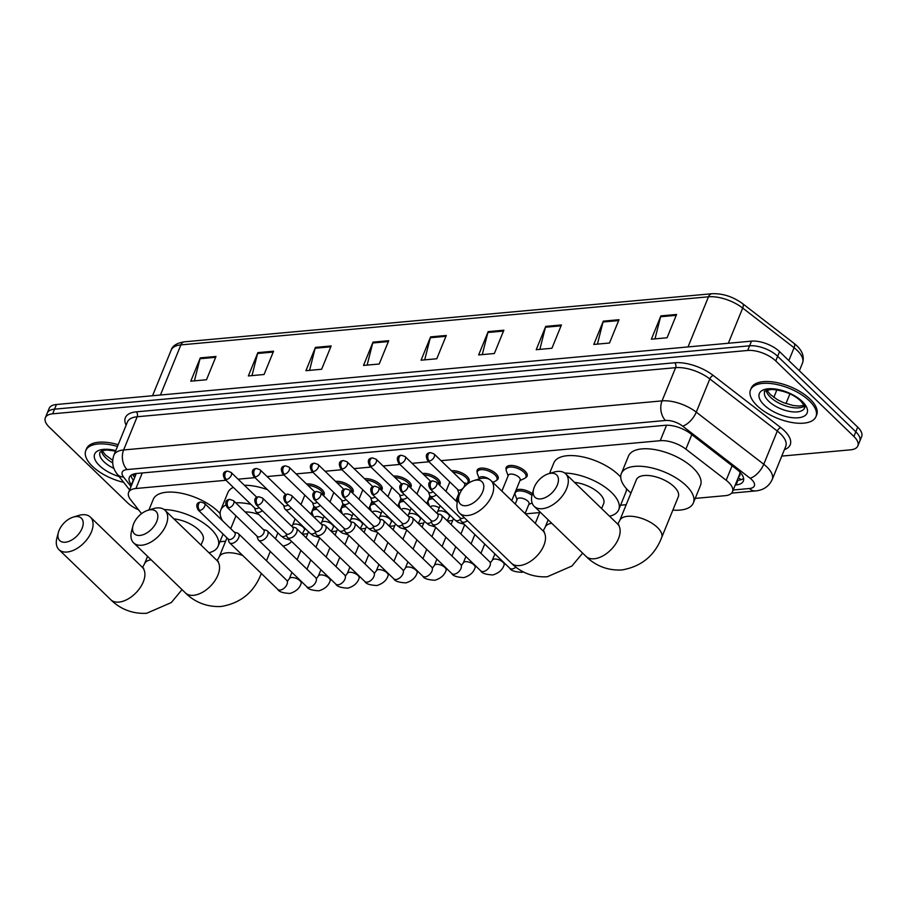 <?xml version="1.0" encoding="UTF-8"?>
<svg xmlns="http://www.w3.org/2000/svg" width="907" height="907" viewBox="0 0 907 907"><rect width="100%" height="100%" fill="white"/><g stroke="black" fill="none" stroke-linecap="round" stroke-linejoin="round"><path stroke-width="1.36" d="M306.577 484.043A11.315 5.147 22.2 0 1 322.03 489.576A11.315 5.147 22.2 0 1 324.128 494.621A11.315 5.147 22.2 0 1 323.414 495.596M335.579 481.402A11.315 5.147 22.2 0 1 351.032 486.934A11.315 5.147 22.2 0 1 353.129 491.979A11.315 5.147 22.2 0 1 352.404 492.943M364.569 478.76A11.315 5.147 22.2 0 1 380.022 484.293A11.315 5.147 22.2 0 1 382.119 489.327A11.315 5.147 22.2 0 1 381.405 490.302M393.57 476.118A11.315 5.147 22.2 0 1 409.023 481.651A11.315 5.147 22.2 0 1 411.12 486.685A11.315 5.147 22.2 0 1 410.395 487.66M422.56 473.477A11.315 5.147 22.2 0 1 438.013 479.009A11.315 5.147 22.2 0 1 440.11 484.043A11.315 5.147 22.2 0 1 439.396 485.018M451.561 470.824A11.315 5.147 22.2 0 1 467.014 476.368A11.315 5.147 22.2 0 1 469.112 481.402A11.315 5.147 22.2 0 1 467.649 482.864M477.184 472.286A11.315 5.147 22.2 0 1 477.161 470.211A11.315 5.147 22.2 0 1 485.086 468.375A11.315 5.147 22.2 0 1 496.004 473.726A11.315 5.147 22.2 0 1 498.102 478.76A11.315 5.147 22.2 0 1 496.639 480.222M506.185 469.633A11.315 5.147 22.2 0 1 506.151 467.57A11.315 5.147 22.2 0 1 514.088 465.733A11.315 5.147 22.2 0 1 525.006 471.084A11.315 5.147 22.2 0 1 527.103 476.118A11.315 5.147 22.2 0 1 525.641 477.581M341.077 509.394A11.315 5.147 22.2 0 1 340.919 508.793M341.984 506.185A11.315 5.147 22.2 0 1 344.524 505.29M370.067 506.752A11.315 5.147 22.2 0 1 369.92 506.151M370.986 503.544A11.315 5.147 22.2 0 1 373.525 502.637M399.069 504.111A11.315 5.147 22.2 0 1 398.91 503.51M399.976 500.891A11.315 5.147 22.2 0 1 402.515 499.995M428.059 501.469A11.315 5.147 22.2 0 1 427.911 500.868M428.977 498.249A11.315 5.147 22.2 0 1 431.517 497.353M312.076 512.036A11.315 5.147 22.2 0 1 311.929 511.435M312.994 508.827A11.315 5.147 22.2 0 1 315.534 507.931M457.06 498.816A11.315 5.147 22.2 0 1 456.901 498.215M457.967 495.607A11.315 5.147 22.2 0 1 459.271 494.984M515.051 493.533A11.315 5.147 22.2 0 1 514.893 492.932M515.958 490.324A11.315 5.147 22.2 0 1 532.398 493.725M739.987 472.207L739.738 473.998A21.212 9.66 22.2 0 1 739.624 474.282L732.493 491.764A21.212 9.66 -157.8 0 0 726.178 480.268L685.885 449.146A21.212 9.66 -157.8 0 0 660.228 440.7L441.051 460.677M226.002 480.279L135.914 488.499A21.212 9.66 -157.8 0 0 128.624 492.41A21.212 9.66 -157.8 0 0 130.653 499.757L141.571 513.645M428.966 461.788L412.061 463.33M399.976 464.429L383.06 465.971M370.974 467.071L354.07 468.613M341.984 469.713L325.069 471.255M312.983 472.354L296.079 473.896M283.993 474.996L267.077 476.538M254.992 477.638L238.088 479.179M695.193 498.408L725.203 495.675A21.212 9.66 -157.8 0 0 732.493 491.764M219.959 541.728L225.605 541.218M302.462 534.212L307.7 533.724M331.463 531.559L336.701 531.083M360.453 528.917L365.691 528.441M389.454 526.275L394.692 525.799M418.444 523.634L423.682 523.158M447.446 520.992L452.684 520.516M525.459 513.884L539.665 512.58M620.558 505.21L626.204 504.7M138.556 509.813A21.212 9.66 22.2 0 1 127.445 502.693L49.284 427.174A21.212 9.66 22.2 0 1 45.35 417.73A21.212 9.66 22.2 0 1 52.64 413.819L747.697 350.465A21.212 9.66 22.2 0 1 775.746 360.952L853.906 436.471A21.212 9.66 22.2 0 1 857.841 445.915A21.212 9.66 22.2 0 1 850.551 449.827L781.777 456.096M857.841 445.915L861.65 436.596A21.212 9.66 22.2 0 0 857.716 427.152L779.555 351.633A21.212 9.66 22.2 0 0 751.506 341.145L56.449 404.499A21.212 9.66 22.2 0 0 49.159 408.411L47.255 413.07A21.212 9.66 22.2 0 1 54.545 409.159L749.601 345.805A21.212 9.66 22.2 0 1 777.65 356.292L855.811 431.811A21.212 9.66 22.2 0 1 859.745 441.255A21.212 9.66 22.2 0 0 855.811 431.811L777.65 356.292A21.212 9.66 22.2 0 0 749.601 345.805L54.545 409.159A21.212 9.66 22.2 0 0 47.255 413.07L45.35 417.73M735.248 485.03L736.053 484.95A21.212 9.66 -157.8 0 0 743.343 481.039A21.212 9.66 -157.8 0 0 737.028 469.554L690.692 433.761A21.212 9.66 -157.8 0 0 665.024 425.315L136.64 473.477A21.212 9.66 -157.8 0 0 129.35 477.388A21.212 9.66 -157.8 0 0 131.379 484.746L131.628 485.052M743.615 478.431A21.212 9.66 22.2 0 1 737.947 480.291L737.153 480.37M133.522 480.393L133.284 480.075A21.212 9.66 22.2 0 1 130.982 475.336M561.433 324.955L551.921 348.265L536.218 349.694L545.731 326.384L561.433 324.955M619.005 319.706L609.493 343.016L593.79 344.445L603.302 321.146L619.005 319.706M676.577 314.457L667.064 337.767L651.362 339.195L660.874 315.897L676.577 314.457M388.718 340.703L379.205 364.013L363.503 365.442L373.015 342.132L388.718 340.703M331.146 345.952L321.634 369.251L305.931 370.691L315.443 347.381L331.146 345.952M273.574 351.202L264.062 374.5L248.359 375.94L257.871 352.63L273.574 351.202M216.002 356.451L206.49 379.75L190.787 381.178L200.3 357.88L216.002 356.451M503.861 330.205L494.349 353.515L478.647 354.943L488.159 331.633L503.861 330.205M446.289 335.454L436.777 358.764L421.075 360.192L430.587 336.882L446.289 335.454M424.703 359.864L430.303 337.744A5.657 3.787 -95.2 0 1 430.587 336.882M482.275 354.614L487.875 332.495A5.657 3.787 -95.2 0 1 488.159 331.633M194.415 380.849L200.016 358.73A5.657 3.787 -95.2 0 1 200.3 357.88M251.987 375.6L257.588 353.492A5.657 3.787 -95.2 0 1 257.871 352.63M309.559 370.351L315.16 348.243A5.657 3.787 -95.2 0 1 315.443 347.381M367.131 365.113L372.732 342.993A5.657 3.787 -95.2 0 1 373.015 342.132M655.001 338.867L660.591 316.747A5.657 3.787 -95.2 0 1 660.874 315.897M597.43 344.116L603.019 321.996A5.657 3.787 -95.2 0 1 603.302 321.146M539.858 349.365L545.447 327.246A5.657 3.787 -95.2 0 1 545.731 326.384M123.681 482.365A35.35 16.099 22.2 0 1 92.367 466.255A35.35 16.099 22.2 0 1 85.814 450.518A35.35 16.099 22.2 0 1 117.456 446.448M85.814 450.518L86.516 448.761A35.35 16.099 22.2 0 1 118.171 444.691M65.338 542.227A15.555 9.138 -46 0 0 82.084 528.362A15.555 9.138 -46 0 0 75.803 516.582A15.555 9.138 -46 0 0 73.229 517.103A15.555 9.138 -46 0 0 58.365 532.488A15.555 9.138 -46 0 0 65.338 542.227M73.229 517.103L78.558 515.493A22.618 13.288 134 0 1 82.299 514.734A22.618 13.288 134 0 1 90.405 517.115A22.618 13.288 134 0 1 88.455 537.409A22.618 13.288 134 0 1 67.073 552.023A22.618 13.288 134 0 1 58.966 549.653A22.618 13.288 134 0 1 56.937 537.862L58.365 532.488M201.037 545.084L203.066 540.107A22.618 10.306 -157.8 0 0 198.871 530.028A22.618 10.306 -157.8 0 0 173.929 518.895M164.133 509.553A38.876 17.709 22.2 0 1 210.9 528.94A38.876 17.709 22.2 0 1 218.111 546.252A38.876 17.709 22.2 0 1 208.961 552.737M148.929 509.972L153.249 499.394A38.876 17.709 22.2 0 1 180.504 493.079A38.876 17.709 22.2 0 1 218.043 511.457A38.876 17.709 22.2 0 1 220.14 513.645M139.973 535.425A15.555 9.138 -46 0 0 156.718 521.548A15.555 9.138 -46 0 0 150.437 509.779A15.555 9.138 -46 0 0 147.864 510.301A15.555 9.138 -46 0 0 133 525.686A15.555 9.138 -46 0 0 139.973 535.425M147.864 510.301L153.192 508.68A22.618 13.288 134 0 1 156.934 507.931A22.618 13.288 134 0 1 165.04 510.312A22.618 13.288 134 0 1 163.09 530.606A22.618 13.288 134 0 1 141.707 545.22A22.618 13.288 134 0 1 133.601 542.851A22.618 13.288 134 0 1 131.572 531.06L133 525.686M275.467 538.781L277.701 533.305A22.618 10.306 -157.8 0 0 277.859 532.84M291.612 541.411A38.876 17.709 22.2 0 1 283.018 546.071M258.926 514.552A22.618 10.306 -157.8 0 0 245.151 511.956M235.967 515.856A22.618 10.306 -157.8 0 0 235.809 516.208L230.729 528.668M222.544 520.765A38.876 17.709 22.2 0 1 220.752 510.063A38.876 17.709 22.2 0 1 225.809 505.029M235.673 502.795A38.876 17.709 22.2 0 1 250.933 504.371M220.752 510.063L227.884 492.592A38.876 17.709 22.2 0 1 233.326 487.365M244.38 485.268A38.876 17.709 22.2 0 1 267.452 489.678M465.937 505.709A15.555 9.138 -46 0 0 482.683 491.843A15.555 9.138 -46 0 0 476.402 480.075A15.555 9.138 -46 0 0 473.828 480.585A15.555 9.138 -46 0 0 458.976 495.97A15.555 9.138 -46 0 0 465.937 505.709M473.828 480.585L479.157 478.975A22.618 13.288 134 0 1 482.898 478.216A22.618 13.288 134 0 1 491.004 480.597A22.618 13.288 134 0 1 489.054 500.891A22.618 13.288 134 0 1 467.683 515.505A22.618 13.288 134 0 1 459.566 513.135A22.618 13.288 134 0 1 457.536 501.344L458.976 495.97M601.636 508.566L603.665 503.589A22.618 10.306 -157.8 0 0 599.47 493.521A22.618 10.306 -157.8 0 0 574.528 482.388M564.732 473.035A38.876 17.709 22.2 0 1 611.499 492.422A38.876 17.709 22.2 0 1 618.721 509.734A38.876 17.709 22.2 0 1 609.561 516.23M549.529 473.465L553.86 462.876A38.876 17.709 22.2 0 1 581.104 456.572A38.876 17.709 22.2 0 1 618.642 474.939A38.876 17.709 22.2 0 1 620.739 477.127M626.465 488.68A38.876 17.709 22.2 0 1 625.853 492.252L618.721 509.734M540.572 498.907A15.555 9.138 -46 0 0 557.317 485.041A15.555 9.138 -46 0 0 551.037 473.273A15.555 9.138 -46 0 0 548.463 473.783A15.555 9.138 -46 0 0 533.611 489.168A15.555 9.138 -46 0 0 540.572 498.907M548.463 473.783L553.792 472.173A22.618 13.288 134 0 1 557.533 471.413A22.618 13.288 134 0 1 565.639 473.794A22.618 13.288 134 0 1 563.689 494.088A22.618 13.288 134 0 1 542.318 508.702A22.618 13.288 134 0 1 534.2 506.333A22.618 13.288 134 0 1 532.171 494.542L533.611 489.168M678.3 496.787A22.618 10.306 -157.8 0 0 674.105 486.719A22.618 10.306 -157.8 0 0 652.269 476.028A22.618 10.306 -157.8 0 0 636.408 479.69L619.764 520.482A22.618 10.306 -157.8 0 1 627.542 516.31A22.618 10.306 -157.8 0 1 657.462 527.5A22.618 10.306 -157.8 0 1 661.657 537.579L678.3 496.787M630.966 493.034A38.876 17.709 22.2 0 1 628.562 490.868A38.876 17.709 22.2 0 1 621.352 473.545A38.876 17.709 22.2 0 1 648.607 467.241A38.876 17.709 22.2 0 1 686.146 485.619A38.876 17.709 22.2 0 1 693.356 502.932A38.876 17.709 22.2 0 1 672.858 510.131M621.352 473.545L628.494 456.074A38.876 17.709 22.2 0 1 655.738 449.759A38.876 17.709 22.2 0 1 693.277 468.137A38.876 17.709 22.2 0 1 700.487 485.449L693.356 502.932M809.407 400.894A35.35 16.099 22.2 0 1 815.96 416.63A35.35 16.099 22.2 0 1 791.187 422.367A35.35 16.099 22.2 0 1 757.062 405.667A35.35 16.099 22.2 0 1 750.508 389.919A35.35 16.099 22.2 0 1 775.281 384.194A35.35 16.099 22.2 0 1 809.407 400.894M750.508 389.919L751.223 388.173A35.35 16.099 22.2 0 1 775.995 382.437A35.35 16.099 22.2 0 1 810.121 399.148A35.35 16.099 22.2 0 1 816.674 414.884L815.96 416.63M227.986 538.803L228.927 541.751A6.36 3.741 -46 0 0 229.528 542.749A6.36 3.741 -46 0 0 231.807 543.418A6.36 3.741 -46 0 0 238.666 537.749A6.36 3.741 -46 0 0 238.371 533.599A6.36 3.741 -46 0 0 237.351 533.021L234.369 532.194M199.744 510.403A4.592 2.698 -46 0 1 198.089 509.915L228.292 539.098A4.592 2.698 -46 0 0 229.936 539.574A4.592 2.698 -46 0 0 234.879 535.481A4.592 2.698 -46 0 0 234.675 532.488L204.483 503.306L200.866 502.036A4.592 3.072 -95.2 0 0 198.61 504.031A4.592 3.072 84.8 0 0 199.744 510.403A4.592 2.698 -46 0 0 204.086 507.432A4.592 2.698 -46 0 0 204.483 503.306M314.344 517.489A6.36 2.902 22.2 0 1 323.255 518.407M313.471 516.639L312.291 513.419A10.601 4.83 22.2 0 1 312.235 511.401A10.601 4.83 22.2 0 1 317.065 509.405M256.987 536.162L257.917 539.109A6.36 3.741 -46 0 0 258.529 540.107A6.36 3.741 -46 0 0 260.808 540.776A6.36 3.741 -46 0 0 267.656 535.096A6.36 3.741 -46 0 0 267.361 530.958A6.36 3.741 -46 0 0 266.341 530.38L263.37 529.552M228.734 507.761A4.592 2.698 -46 0 1 227.09 507.274L257.282 536.445A4.592 2.698 -46 0 0 258.937 536.933A4.592 2.698 -46 0 0 263.88 532.84A4.592 2.698 -46 0 0 263.665 529.835L233.473 500.664L229.868 499.394A4.592 3.072 -95.2 0 0 227.612 501.39A4.592 3.072 84.8 0 0 228.734 507.761A4.592 2.698 -46 0 0 233.076 504.791A4.592 2.698 -46 0 0 233.473 500.664M343.345 514.847A6.36 2.902 22.2 0 1 352.245 515.766M342.461 513.997L341.281 510.777A10.601 4.83 22.2 0 1 341.236 508.759A10.601 4.83 22.2 0 1 346.055 506.764M285.977 533.52L286.918 536.468A6.36 3.741 -46 0 0 287.519 537.466A6.36 3.741 -46 0 0 289.798 538.134A6.36 3.741 -46 0 0 296.657 532.454A6.36 3.741 -46 0 0 296.362 528.316A6.36 3.741 -46 0 0 295.342 527.738L292.36 526.91M257.735 505.12A4.592 2.698 -46 0 1 256.08 504.632L286.283 533.804A4.592 2.698 -46 0 0 287.927 534.291A4.592 2.698 -46 0 0 292.87 530.187A4.592 2.698 -46 0 0 292.666 527.194L262.474 498.022L258.858 496.753A4.592 3.072 -95.2 0 0 256.602 498.748A4.592 3.072 84.8 0 0 257.735 505.12A4.592 2.698 -46 0 0 262.078 502.149A4.592 2.698 -46 0 0 262.474 498.022M372.335 512.206A6.36 2.902 22.2 0 1 381.246 513.124M371.462 511.355L370.283 508.135A10.601 4.83 22.2 0 1 370.226 506.117A10.601 4.83 22.2 0 1 375.056 504.122M314.978 530.878L315.908 533.815A6.36 3.741 -46 0 0 316.52 534.824A6.36 3.741 -46 0 0 318.799 535.493A6.36 3.741 -46 0 0 325.647 529.813A6.36 3.741 -46 0 0 325.352 525.663A6.36 3.741 -46 0 0 324.332 525.096L321.361 524.269M286.725 502.478A4.592 2.698 -46 0 1 285.081 501.99L315.273 531.162A4.592 2.698 -46 0 0 316.928 531.649A4.592 2.698 -46 0 0 321.872 527.545A4.592 2.698 -46 0 0 321.656 524.552L291.464 495.381L287.859 494.111A4.592 3.072 -95.2 0 0 285.603 496.106A4.592 3.072 84.8 0 0 286.725 502.478A4.592 2.698 -46 0 0 291.068 499.508A4.592 2.698 -46 0 0 291.464 495.381M401.336 509.564A6.36 2.902 22.2 0 1 410.236 510.471M400.452 508.714L399.273 505.494A10.601 4.83 22.2 0 1 399.227 503.476A10.601 4.83 22.2 0 1 404.046 501.469M343.968 528.225L344.909 531.173A6.36 3.741 -46 0 0 345.51 532.182A6.36 3.741 -46 0 0 347.789 532.84A6.36 3.741 -46 0 0 354.648 527.171A6.36 3.741 -46 0 0 354.354 523.022A6.36 3.741 -46 0 0 353.333 522.455L350.351 521.616M315.727 499.836A4.592 2.698 -46 0 1 314.071 499.349L344.275 528.52A4.592 2.698 -46 0 0 345.918 529.008A4.592 2.698 -46 0 0 350.862 524.904A4.592 2.698 -46 0 0 350.658 521.91L320.466 492.739L316.849 491.469A4.592 3.072 -95.2 0 0 314.593 493.465A4.592 3.072 84.8 0 0 315.727 499.836A4.592 2.698 -46 0 0 320.069 496.866A4.592 2.698 -46 0 0 320.466 492.739M430.326 506.911A6.36 2.902 22.2 0 1 439.237 507.829M429.453 506.072L428.274 502.852A10.601 4.83 22.2 0 1 428.217 500.823A10.601 4.83 22.2 0 1 433.047 498.827M372.97 525.584L373.899 528.532A6.36 3.741 -46 0 0 374.512 529.529A6.36 3.741 -46 0 0 376.79 530.198A6.36 3.741 -46 0 0 383.638 524.529A6.36 3.741 -46 0 0 383.344 520.38A6.36 3.741 -46 0 0 382.323 519.813L379.353 518.974M344.717 497.183A4.592 2.698 -46 0 1 343.073 496.707L373.265 525.879A4.592 2.698 -46 0 0 374.92 526.355A4.592 2.698 -46 0 0 379.863 522.262A4.592 2.698 -46 0 0 379.648 519.269L349.456 490.097L345.85 488.828A4.592 3.072 -95.2 0 0 343.594 490.812A4.592 3.072 84.8 0 0 344.717 497.183A4.592 2.698 -46 0 0 349.059 494.224A4.592 2.698 -46 0 0 349.456 490.097M457.604 501.118L457.264 500.211A10.601 4.83 22.2 0 1 457.219 498.181A10.601 4.83 22.2 0 1 458.772 496.73M401.96 522.942L402.901 525.89A6.36 3.741 -46 0 0 403.502 526.888A6.36 3.741 -46 0 0 405.78 527.557A6.36 3.741 -46 0 0 412.64 521.888A6.36 3.741 -46 0 0 412.345 517.738A6.36 3.741 -46 0 0 411.325 517.171L408.343 516.332M373.718 494.542A4.592 2.698 -46 0 1 372.063 494.066L402.266 523.237A4.592 2.698 -46 0 0 403.91 523.713A4.592 2.698 -46 0 0 408.853 519.62A4.592 2.698 -46 0 0 408.649 516.627L378.457 487.456L374.84 486.186A4.592 3.072 -95.2 0 0 372.584 488.17A4.592 3.072 84.8 0 0 373.718 494.542A4.592 2.698 -46 0 0 378.06 491.571A4.592 2.698 -46 0 0 378.457 487.456M515.244 504.02L517.228 499.167A6.36 2.902 22.2 0 1 521.695 498.136A6.36 2.902 22.2 0 1 527.829 501.14A6.36 2.902 22.2 0 1 529.008 503.975L525.108 513.543M430.961 520.301L431.891 523.248A6.36 3.741 -46 0 0 432.503 524.246A6.36 3.741 -46 0 0 434.782 524.915A6.36 3.741 -46 0 0 441.63 519.246A6.36 3.741 -46 0 0 441.335 515.097A6.36 3.741 -46 0 0 440.314 514.53L437.344 513.691M402.708 491.9A4.592 2.698 -46 0 1 401.064 491.424L431.256 520.595A4.592 2.698 -46 0 0 432.911 521.072A4.592 2.698 -46 0 0 437.854 516.979A4.592 2.698 -46 0 0 437.639 513.986L407.447 484.814L403.842 483.533A4.592 3.072 -95.2 0 0 401.586 485.528A4.592 3.072 84.8 0 0 402.708 491.9A4.592 2.698 -46 0 0 407.05 488.93A4.592 2.698 -46 0 0 407.447 484.814M517.013 499.7L515.255 494.927A10.601 4.83 22.2 0 1 515.21 492.898A10.601 4.83 22.2 0 1 521.99 491.072A10.601 4.83 22.2 0 1 531.967 495.392M459.951 517.659L460.892 520.607A6.36 3.741 -46 0 0 461.493 521.604A6.36 3.741 -46 0 0 463.772 522.273A6.36 3.741 -46 0 0 467.4 520.697M430.054 488.771C427.662 483.953 428.58 481.334 432.832 480.891A4.592 3.072 -95.2 0 0 430.576 482.887A4.592 3.072 84.8 0 0 431.709 489.258A4.592 2.698 -46 0 1 430.054 488.771L460.257 517.954A4.592 2.698 -46 0 0 461.901 518.43A4.592 2.698 -46 0 0 464.146 517.557M308.097 485.506A10.601 4.83 22.2 0 1 321.033 490.789A10.601 4.83 22.2 0 1 323.085 495.279M224.664 478.998C222.272 474.18 223.19 471.549 227.442 471.118A4.592 3.072 -95.2 0 0 225.185 473.114A4.592 3.072 84.8 0 0 226.319 479.486A4.592 2.698 -46 0 1 224.664 478.998L254.867 508.169A4.592 2.698 -46 0 0 256.511 508.657A4.592 2.698 -46 0 0 259.096 507.546M254.561 507.886L255.502 510.834A6.36 3.741 -46 0 0 256.103 511.831A6.36 3.741 -46 0 0 262.327 510.664M337.087 482.864A10.601 4.83 22.2 0 1 350.034 488.147A10.601 4.83 22.2 0 1 352.075 492.626L353.152 490.052M253.665 476.356C251.262 471.538 252.191 468.908 256.443 468.477A4.592 3.072 -95.2 0 0 254.187 470.472A4.592 3.072 84.8 0 0 255.309 476.844A4.592 2.698 -46 0 1 253.665 476.356L283.857 505.528A4.592 2.698 -46 0 0 285.512 506.015A4.592 2.698 -46 0 0 288.097 504.904M283.562 505.244L284.492 508.181A6.36 3.741 -46 0 0 285.104 509.19A6.36 3.741 -46 0 0 291.328 508.022M366.088 480.222A10.601 4.83 22.2 0 1 379.024 485.506A10.601 4.83 22.2 0 1 381.076 489.984M282.655 473.715C280.263 468.896 281.181 466.266 285.433 465.835A4.592 3.072 -95.2 0 0 283.177 467.831A4.592 3.072 84.8 0 0 284.31 474.202A4.592 2.698 -46 0 1 282.655 473.715L312.858 502.886A4.592 2.698 -46 0 0 314.502 503.374A4.592 2.698 -46 0 0 317.087 502.263M312.552 502.591L313.493 505.539A6.36 3.741 -46 0 0 314.094 506.548A6.36 3.741 -46 0 0 320.318 505.38M395.078 477.581A10.601 4.83 22.2 0 1 408.025 482.864A10.601 4.83 22.2 0 1 410.066 487.342L411.143 484.757M311.657 471.073C309.253 466.255 310.183 463.624 314.434 463.194A4.592 3.072 -95.2 0 0 312.178 465.178A4.592 3.072 84.8 0 0 313.3 471.549A4.592 2.698 -46 0 1 311.657 471.073L341.848 500.245A4.592 2.698 -46 0 0 343.504 500.721A4.592 2.698 -46 0 0 346.089 499.61M341.554 499.95L342.483 502.897A6.36 3.741 -46 0 0 343.095 503.895A6.36 3.741 -46 0 0 349.32 502.739M424.079 474.928A10.601 4.83 22.2 0 1 437.015 480.222A10.601 4.83 22.2 0 1 439.067 484.701M340.647 468.431C338.254 463.613 339.173 460.983 343.424 460.552A4.592 3.072 -95.2 0 0 341.168 462.536A4.592 3.072 84.8 0 0 342.302 468.908A4.592 2.698 -46 0 1 340.647 468.431L370.85 497.603A4.592 2.698 -46 0 0 372.494 498.079A4.592 2.698 -46 0 0 375.079 496.968M370.544 497.308L371.485 500.256A6.36 3.741 -46 0 0 372.085 501.254A6.36 3.741 -46 0 0 378.31 500.097M453.069 472.286A10.601 4.83 22.2 0 1 466.017 477.581A10.601 4.83 22.2 0 1 467.978 482.297A10.601 4.83 22.2 0 1 466.788 483.578M369.648 465.79C367.244 460.96 368.174 458.341 372.426 457.899A4.592 3.072 -95.2 0 0 370.169 459.894A4.592 3.072 84.8 0 0 371.292 466.266A4.592 2.698 -46 0 1 369.648 465.79L399.84 494.961A4.592 2.698 -46 0 0 401.495 495.437A4.592 2.698 -46 0 0 404.08 494.326M399.545 494.666L400.475 497.614A6.36 3.741 -46 0 0 401.087 498.612A6.36 3.741 -46 0 0 407.311 497.455M479.145 478.442L477.388 473.669A10.601 4.83 22.2 0 1 477.343 471.64A10.601 4.83 22.2 0 1 484.769 469.928A10.601 4.83 22.2 0 1 495.007 474.939A10.601 4.83 22.2 0 1 496.979 479.656A10.601 4.83 22.2 0 1 495.528 481.073L492.818 482.354M398.638 463.137C396.246 458.318 397.164 455.699 401.416 455.257A4.592 3.072 -95.2 0 0 399.159 457.253A4.592 3.072 84.8 0 0 400.293 463.624A4.592 2.698 -46 0 1 398.638 463.137L428.841 492.32A4.592 2.698 -46 0 0 430.485 492.796A4.592 2.698 -46 0 0 433.07 491.685M478.896 479.043L479.361 477.91A6.36 2.902 22.2 0 1 483.454 476.81A6.36 2.902 22.2 0 1 489.451 479.429M428.535 492.025L429.476 494.973A6.36 3.741 -46 0 0 430.077 495.97A6.36 3.741 -46 0 0 436.301 494.814M501.888 491.118L508.362 475.268A6.36 2.902 22.2 0 1 512.818 474.236A6.36 2.902 22.2 0 1 518.963 477.241A6.36 2.902 22.2 0 1 520.142 480.075L511.752 500.641M467.57 483.896A6.36 3.741 -46 0 0 466.901 483.601L463.919 482.773M508.147 475.801L506.389 471.028A10.601 4.83 22.2 0 1 506.333 468.998A10.601 4.83 22.2 0 1 513.77 467.286A10.601 4.83 22.2 0 1 524.008 472.298A10.601 4.83 22.2 0 1 525.969 477.014A10.601 4.83 22.2 0 1 524.518 478.42L519.926 480.608M429.283 460.983A4.592 2.698 -46 0 1 427.639 460.495L457.831 489.667A4.592 2.698 -46 0 0 459.486 490.154A4.592 2.698 -46 0 0 464.429 486.061A4.592 2.698 -46 0 0 464.225 483.057L434.022 453.885L430.417 452.616A4.592 3.072 -95.2 0 0 428.161 454.611A4.592 3.072 84.8 0 0 429.283 460.983A4.592 2.698 -46 0 0 433.625 458.012A4.592 2.698 -46 0 0 434.022 453.885M457.536 489.383L458.466 492.331A6.36 3.741 -46 0 0 459.078 493.329A6.36 3.741 -46 0 0 459.724 493.771M738.695 476.583A7.075 3.22 -157.8 0 0 739.738 473.998M135.653 475.177A21.212 14.739 141.8 0 1 133.238 474.168M738.264 477.615A21.212 14.183 84.8 0 0 741.37 479.599M142.252 472.966L135.914 488.499M666.532 425.236L660.228 440.7M691.814 434.623L685.885 449.146M732.108 465.745L726.178 480.268M733.219 489.995L749.477 488.51A14.138 6.44 -157.8 0 0 751.71 479.61A14.138 6.44 -157.8 0 0 750.123 478.25L682.631 426.109A14.138 6.44 -157.8 0 0 665.523 420.485L127.093 469.565A14.138 6.44 -157.8 0 0 123.579 477.071L131.016 486.537M127.093 469.565A14.138 9.455 -95.2 0 1 123.624 449.963L662.053 400.883A28.276 12.879 22.2 0 1 696.27 412.141L763.762 464.271A28.276 12.879 22.2 0 1 766.937 467.003A28.276 12.879 22.2 0 1 772.186 479.599L785.734 446.38A28.276 12.879 -157.8 0 0 780.496 433.795A28.276 12.879 -157.8 0 0 777.31 431.063L709.818 378.933A28.276 12.879 -157.8 0 0 675.602 367.675L137.172 416.755A28.276 12.879 -157.8 0 0 127.445 421.97L113.897 455.178A28.276 12.879 22.2 0 1 123.624 449.963L137.172 416.755A3.537 2.358 84.8 0 0 136.299 411.846L674.74 362.766A31.813 14.489 22.2 0 1 713.231 375.441L780.723 427.571A31.813 14.489 22.2 0 1 784.419 449.623M780.723 427.571A3.537 1.633 -52.3 0 0 777.31 431.063L763.762 464.271A14.138 6.542 127.7 0 1 750.123 478.25M126.13 425.202A31.813 14.489 22.2 0 1 136.299 411.846M52.64 413.819L56.449 404.499M853.906 436.471L857.716 427.152M775.746 360.952L779.555 351.633M747.697 350.465L751.506 341.145M682.631 426.109A14.138 6.542 127.7 0 0 696.27 412.141L709.818 378.933A3.537 1.633 -52.3 0 1 713.231 375.441M665.523 420.485A14.138 9.455 -95.2 0 1 662.053 400.883L675.602 367.675A3.537 2.358 84.8 0 0 674.74 362.766M123.579 477.071A14.138 9.818 141.8 0 1 117.23 474.157L129.633 489.939M731.632 493.113L755.508 490.936A14.138 9.455 -95.2 0 1 749.477 488.51M133.284 480.075L131.379 484.746M737.947 480.291L736.053 484.95M160.437 395.021L180.901 344.887A7.075 4.728 -95.2 0 1 184.37 341.826L711.961 293.732A7.075 4.728 84.8 0 0 708.48 296.804L180.901 344.887A28.276 12.879 -157.8 0 0 171.174 350.102C172.421 345.794 176.82 343.039 184.37 341.826M711.961 293.732C722.652 293.301 732.856 296.6 742.584 303.618A7.075 3.265 127.7 0 1 742.697 308.051A28.276 12.879 -157.8 0 0 708.48 296.804L688.028 346.928M742.584 303.618L793.954 343.3A7.075 3.265 127.7 0 1 794.078 347.744L742.697 308.051L728.332 343.254M793.954 343.3C801.89 349.478 804.736 356.066 802.502 363.061A28.276 12.879 -157.8 0 0 794.078 347.744L788.829 360.601M776.902 389.829L773.818 397.391M445.938 336.316L430.303 337.744M388.366 341.565L372.732 342.993M330.794 346.814L315.16 348.243M273.222 352.063L257.588 353.492M215.639 357.313L200.016 358.73M503.51 331.066L487.875 332.495M561.082 325.817L545.447 327.246M618.653 320.579L603.019 321.996M676.225 315.33L660.591 316.747M113.908 468.431A21.541 9.818 22.2 0 1 104.01 461.822A21.541 9.818 22.2 0 1 100.008 452.23L102.514 450.62L107.026 450.008L115.563 451.085M119.066 476.504A25.793 11.746 22.2 0 1 99.441 465.608A25.793 11.746 22.2 0 1 96.119 452.06A25.793 11.746 22.2 0 1 115.756 450.609M112.661 462.842A21.541 9.818 22.2 0 1 105.677 457.752A21.541 9.818 22.2 0 1 101.437 451.028M182.046 589.641L171.321 602.543L146.696 613.268C128.862 614.322 116.799 605.831 110.801 599.731A22.618 13.288 -46 0 0 118.919 602.101A22.618 13.288 -46 0 0 140.29 587.487A22.618 13.288 -46 0 0 142.24 567.192L90.405 517.115M151.129 559.778A22.618 10.306 -157.8 0 0 144.53 563.803L142.512 567.442M261.318 573.451L261.057 574.086C253.926 592.328 240.684 603.121 221.331 606.466C203.497 607.509 191.434 599.028 185.436 592.929A22.618 13.288 -46 0 0 193.554 595.298A22.618 13.288 -46 0 0 214.925 580.684A22.618 13.288 -46 0 0 216.875 560.39L165.04 510.312M242.736 555.503A22.618 10.306 -157.8 0 0 226.943 552.828A22.618 10.306 -157.8 0 0 219.165 557L217.147 560.639M261.057 574.086A22.618 10.306 -157.8 0 0 261.273 573.417M582.645 553.134L571.92 566.025L547.295 576.75C529.461 577.804 517.398 569.324 511.412 563.213A22.618 13.288 -46 0 0 519.518 565.583A22.618 13.288 -46 0 0 540.889 550.98A22.618 13.288 -46 0 0 542.84 530.674L491.004 480.597M551.728 523.26A22.618 10.306 -157.8 0 0 545.13 527.284L543.123 530.935M661.657 537.579C654.525 555.81 641.283 566.603 621.93 569.947C604.096 571.002 592.033 562.51 586.047 556.41A22.618 13.288 -46 0 0 594.153 558.78A22.618 13.288 -46 0 0 615.524 544.166A22.618 13.288 -46 0 0 617.474 523.872L565.639 473.794M804.611 407.923A21.541 9.818 22.2 0 1 789.509 411.415A21.541 9.818 22.2 0 1 768.705 401.234A21.541 9.818 22.2 0 1 764.714 391.643C763.206 391.314 765.542 390.577 771.732 389.42C784.181 390.52 793.874 394.409 800.813 401.087C807.933 409.907 803.409 406.585 804.611 407.923M802.332 401.54A25.793 11.746 22.2 0 1 798.239 417.776A25.793 11.746 22.2 0 1 764.148 405.021A25.793 11.746 22.2 0 1 768.229 388.774A25.793 11.746 22.2 0 1 802.332 401.54M804.43 406.064A21.541 9.818 22.2 0 1 770.372 397.153A21.541 9.818 22.2 0 1 766.143 390.441M291.929 572.374L289.344 578.723A6.36 2.902 22.2 0 1 291.238 577.589A6.36 2.902 22.2 0 1 299.945 580.695A6.36 2.902 22.2 0 1 301.124 583.53C299.605 588.292 295.875 591.591 289.934 593.45C282.916 593.087 278.88 591.738 277.825 589.414A6.36 3.741 -46 0 0 280.104 590.083A6.36 3.741 -46 0 0 280.41 590.038A6.36 3.741 -46 0 0 286.227 585.809A6.36 3.741 -46 0 0 286.669 580.253L238.371 533.599M320.931 569.732L318.334 576.081A6.36 2.902 22.2 0 1 320.239 574.947A6.36 2.902 22.2 0 1 328.935 578.054A6.36 2.902 22.2 0 1 330.114 580.888C328.595 585.639 324.865 588.949 318.924 590.808C311.917 590.446 307.881 589.096 306.827 586.761A6.36 3.741 -46 0 0 309.106 587.43A6.36 3.741 -46 0 0 309.4 587.396A6.36 3.741 -46 0 0 315.217 583.167A6.36 3.741 -46 0 0 315.67 577.612L267.361 530.958M349.921 567.09L347.336 573.439A6.36 2.902 22.2 0 1 349.229 572.306A6.36 2.902 22.2 0 1 357.936 575.412A6.36 2.902 22.2 0 1 359.115 578.247C357.596 582.997 353.866 586.307 347.925 588.167C340.907 587.804 336.871 586.455 335.817 584.119A6.36 3.741 -46 0 0 338.096 584.788A6.36 3.741 -46 0 0 338.402 584.754A6.36 3.741 -46 0 0 344.218 580.525A6.36 3.741 -46 0 0 344.66 574.97L296.362 528.316M378.922 564.449L376.326 570.798A6.36 2.902 22.2 0 1 378.23 569.653A6.36 2.902 22.2 0 1 386.926 572.77A6.36 2.902 22.2 0 1 388.105 575.605C386.586 580.355 382.856 583.666 376.915 585.525C369.909 585.162 365.872 583.813 364.818 581.478A6.36 3.741 -46 0 0 367.097 582.147A6.36 3.741 -46 0 0 367.392 582.113A6.36 3.741 -46 0 0 373.208 577.872A6.36 3.741 -46 0 0 373.661 572.328L325.352 525.663M407.912 561.807L405.327 568.156A6.36 2.902 22.2 0 1 407.22 567.011A6.36 2.902 22.2 0 1 415.928 570.129A6.36 2.902 22.2 0 1 417.107 572.963C415.587 577.714 411.857 581.024 405.917 582.884C398.899 582.509 394.862 581.16 393.808 578.836A6.36 3.741 -46 0 0 396.087 579.505A6.36 3.741 -46 0 0 396.393 579.471A6.36 3.741 -46 0 0 402.209 575.231A6.36 3.741 -46 0 0 402.651 569.687L354.354 523.022M436.913 559.165L434.317 565.514A6.36 2.902 22.2 0 1 436.222 564.369A6.36 2.902 22.2 0 1 444.918 567.487A6.36 2.902 22.2 0 1 446.097 570.322C444.577 575.072 440.847 578.383 434.907 580.242C427.9 579.868 423.864 578.519 422.809 576.194A6.36 3.741 -46 0 0 425.088 576.863A6.36 3.741 -46 0 0 425.383 576.829A6.36 3.741 -46 0 0 431.199 572.589A6.36 3.741 -46 0 0 431.653 567.045L383.344 520.38M465.903 556.524L463.318 562.862A6.36 2.902 22.2 0 1 465.212 561.728A6.36 2.902 22.2 0 1 473.919 564.846A6.36 2.902 22.2 0 1 475.098 567.68C473.579 572.43 469.849 575.73 463.908 577.6C456.89 577.226 452.854 575.877 451.799 573.553A6.36 3.741 -46 0 0 454.078 574.222A6.36 3.741 -46 0 0 454.384 574.176A6.36 3.741 -46 0 0 460.2 569.947A6.36 3.741 -46 0 0 460.643 564.403L412.345 517.738M494.905 553.882L492.308 560.22A6.36 2.902 22.2 0 1 494.213 559.086A6.36 2.902 22.2 0 1 502.909 562.204A6.36 2.902 22.2 0 1 504.088 565.027C502.569 569.789 498.839 573.088 492.898 574.947C485.891 574.585 481.855 573.235 480.801 570.911A6.36 3.741 -46 0 0 483.08 571.58A6.36 3.741 -46 0 0 483.374 571.535A6.36 3.741 -46 0 0 489.19 567.306A6.36 3.741 -46 0 0 489.644 561.762L441.335 515.097M523.441 571.932L521.899 572.306C514.881 571.943 510.845 570.594 509.791 568.27A6.36 3.741 -46 0 0 512.07 568.938A6.36 3.741 -46 0 0 512.376 568.893A6.36 3.741 -46 0 0 515.958 567.147M431.709 489.258A4.592 2.698 -46 0 0 436.052 486.288A4.592 2.698 -46 0 0 436.448 482.161L457.298 502.319M295.138 518.883L292.553 525.232A6.36 2.902 22.2 0 1 294.446 524.087A6.36 2.902 22.2 0 1 303.153 527.205A6.36 2.902 22.2 0 1 304.333 530.039L302.201 533.951M290.285 540.141L284.333 538.384L281.034 535.912A6.36 3.741 -46 0 0 283.619 536.547A6.36 3.741 -46 0 0 286.544 535.3M226.319 479.486A4.592 2.698 -46 0 0 230.661 476.515A4.592 2.698 -46 0 0 231.058 472.388L256.919 497.387M324.139 516.242L321.543 522.591A6.36 2.902 22.2 0 1 323.448 521.446A6.36 2.902 22.2 0 1 332.143 524.563A6.36 2.902 22.2 0 1 333.322 527.398L331.191 531.309M319.287 537.5L313.323 535.742L310.035 533.271A6.36 3.741 -46 0 0 312.609 533.906A6.36 3.741 -46 0 0 315.545 532.647M255.309 476.844A4.592 2.698 -46 0 0 259.651 473.873A4.592 2.698 -46 0 0 260.048 469.747L285.92 494.734M353.129 513.6L350.544 519.949A6.36 2.902 22.2 0 1 352.438 518.804A6.36 2.902 22.2 0 1 361.145 521.922A6.36 2.902 22.2 0 1 362.324 524.756L360.192 528.668M348.277 534.847L342.324 533.101L339.025 530.629A6.36 3.741 -46 0 0 341.61 531.264A6.36 3.741 -46 0 0 344.535 530.005M284.31 474.202A4.592 2.698 -46 0 0 288.653 471.232A4.592 2.698 -46 0 0 289.05 467.105L314.91 492.093M382.13 510.958L379.534 517.296A6.36 2.902 22.2 0 1 381.439 516.162A6.36 2.902 22.2 0 1 390.135 519.28A6.36 2.902 22.2 0 1 391.314 522.103L389.182 526.026M377.278 532.205L371.314 530.459L368.027 527.987A6.36 3.741 -46 0 0 370.6 528.611A6.36 3.741 -46 0 0 373.537 527.364M313.3 471.549A4.592 2.698 -46 0 0 317.643 468.59A4.592 2.698 -46 0 0 318.04 464.463L343.912 489.451M411.12 508.317L408.535 514.654A6.36 2.902 22.2 0 1 410.429 513.521A6.36 2.902 22.2 0 1 419.136 516.627A6.36 2.902 22.2 0 1 420.315 519.462L418.184 523.373M406.268 529.563L400.316 527.806L397.017 525.346A6.36 3.741 -46 0 0 399.602 525.969A6.36 3.741 -46 0 0 402.527 524.722M342.302 468.908A4.592 2.698 -46 0 0 346.644 465.937A4.592 2.698 -46 0 0 347.041 461.822L372.902 486.81M440.122 505.664L437.525 512.013A6.36 2.902 22.2 0 1 439.43 510.879A6.36 2.902 22.2 0 1 448.126 513.986A6.36 2.902 22.2 0 1 449.305 516.82L447.174 520.731M435.269 526.922L429.306 525.164L426.018 522.704A6.36 3.741 -46 0 0 428.592 523.328A6.36 3.741 -46 0 0 431.528 522.081M371.292 466.266A4.592 2.698 -46 0 0 375.634 463.296A4.592 2.698 -46 0 0 376.031 459.18L401.903 484.168M464.259 524.28L458.307 522.523L455.008 520.051A6.36 3.741 -46 0 0 457.593 520.686A6.36 3.741 -46 0 0 460.518 519.439M400.293 463.624A4.592 2.698 -46 0 0 404.635 460.654A4.592 2.698 -46 0 0 405.032 456.527L430.893 481.526M132.399 474.497L134.724 477.456M135.88 474.622L128.624 492.41M113.897 455.178C111.527 462.003 112.638 468.341 117.23 474.157M755.508 490.936C763.32 490.245 768.875 486.458 772.186 479.599M802.502 363.061L799.35 370.77M789.918 393.887L785.961 403.592M171.174 350.102L152.546 395.735M102.174 450.734L105.473 454.985L112.683 460.268M218.111 546.252L223.088 534.064M110.801 599.731L58.966 549.653M143.725 568.304L142.24 567.192M147.569 556.342L144.53 563.803M270.286 551.467L266.488 560.764M185.436 592.929L133.601 542.851M218.36 561.501L216.875 560.39M226.988 537.828L219.165 557M511.412 563.213L459.566 513.135M544.325 531.785L542.84 530.674M548.168 519.824L545.13 527.284M617.758 524.133L619.764 520.482M586.047 556.41L534.2 506.333M618.959 524.983L617.474 523.872M766.869 390.146L770.179 394.398L777.548 399.772L783.546 402.674L793.217 405.52L799.35 406.064L804.124 405.338M198.089 509.915C195.697 505.097 196.615 502.478 200.866 502.036M289.344 578.723L287.712 580.922L286.669 580.253M319.729 537.93L315.942 547.227M310.761 559.914L306.963 569.211M301.793 581.897L301.124 583.53M308.493 531.785L306.078 537.704M300.909 550.39L297.111 559.687M312.235 511.401L313.391 508.578M277.825 589.414L229.528 542.749M227.09 507.274C224.687 502.455 225.616 499.825 229.868 499.394M318.334 576.081L316.702 578.281L315.67 577.612M348.73 535.289L344.932 544.585M339.762 557.272L335.964 566.569M330.783 579.256L330.114 580.888M337.495 529.144L335.08 535.062M329.899 547.749L326.101 557.045M341.236 508.759L342.381 505.936M306.827 586.761L258.529 540.107M256.08 504.632C253.688 499.814 254.606 497.183 258.858 496.753M347.336 573.439L345.703 575.639L344.66 574.97M377.72 532.647L373.933 541.944M368.752 554.63L364.954 563.927M359.784 576.614L359.115 578.247M366.485 526.502L364.07 532.42M358.9 545.107L355.102 554.404M370.226 506.117L371.382 503.283M335.817 584.119L287.519 537.466M285.081 501.99C282.678 497.172 283.608 494.542 287.859 494.111M376.326 570.798L374.693 572.997L373.661 572.328M406.721 529.994L402.923 539.291M397.754 551.989L393.955 561.286M388.774 573.972L388.105 575.605M395.486 523.861L393.071 529.779M387.89 542.465L384.092 551.762M399.227 503.476L400.372 500.641M364.818 581.478L316.52 534.824M314.071 499.349C311.679 494.53 312.598 491.9 316.849 491.469M405.327 568.156L403.694 570.356L402.651 569.687M435.711 527.352L431.925 536.649M426.743 549.347L422.945 558.644M417.776 571.331L417.107 572.963M424.476 521.219L422.061 527.126M416.891 539.824L413.093 549.12M428.217 500.823L429.374 498M393.808 578.836L345.51 532.182M343.073 496.707C340.669 491.889 341.599 489.258 345.85 488.828M434.317 565.514L432.684 567.714L431.653 567.045M464.713 524.711L460.915 534.008M455.745 546.694L451.947 556.002M446.766 568.689L446.097 570.322M453.477 518.566L451.062 524.484M445.881 537.182L442.083 546.479M457.219 498.181L458.364 495.358M422.809 576.194L374.512 529.529M372.063 494.066C369.671 489.247 370.589 486.617 374.84 486.186M463.318 562.862L461.686 565.061L460.643 564.403M484.735 544.053L480.937 553.349M475.767 566.047L475.098 567.68M474.883 534.529L471.084 543.826M451.799 573.553L403.502 526.888M401.064 491.424C398.661 486.594 399.59 483.975 403.842 483.533M492.308 560.22L490.676 562.419L489.644 561.762M504.757 563.406L504.088 565.027M528.792 504.507L532.103 502.932M515.21 492.898L516.355 490.075M480.801 570.911L432.503 524.246M539.96 511.888L535.277 523.362M509.791 568.27L461.493 521.604M436.448 482.161L432.832 480.891M292.553 525.232L291.907 526.468M313.969 506.412L310.84 514.099M305.001 528.407L304.333 530.039M323.096 495.29L324.15 492.694M304.831 495.131L300.977 504.575M281.034 535.912L256.103 511.831M231.058 472.388L227.442 471.118M321.543 522.591L320.908 523.827M342.971 503.77L339.83 511.457M333.991 525.765L333.322 527.398M333.833 492.49L329.978 501.934M310.035 533.271L285.104 509.19M260.048 469.747L256.443 468.477M350.544 519.949L349.898 521.174M371.961 501.129L368.832 508.816M362.993 523.124L362.324 524.756M381.087 489.995L382.142 487.399M362.823 489.848L358.968 499.292M339.025 530.629L314.094 506.548M289.05 467.105L285.433 465.835M379.534 517.296L378.899 518.532M400.962 498.487L397.822 506.174M391.983 520.482L391.314 522.103M391.824 487.206L387.969 496.651M368.027 527.987L343.095 503.895M318.04 464.463L314.434 463.194M408.535 514.654L407.889 515.89M429.952 495.846L426.823 503.521M420.984 517.829L420.315 519.462M439.079 484.712L440.133 482.116M420.814 484.565L416.959 493.998M397.017 525.346L372.085 501.254M347.041 461.822L343.424 460.552M437.525 512.013L436.891 513.249M458.953 493.193L455.813 500.879M449.974 515.187L449.305 516.82M467.978 482.297L469.134 479.474M449.815 481.923L445.961 491.356M426.018 522.704L401.087 498.612M376.031 459.18L372.426 457.899M496.979 479.656L498.124 476.833M455.008 520.051L430.077 495.97M477.343 471.64L478.488 468.817M405.032 456.527L401.416 455.257M427.639 460.495C425.236 455.677 426.165 453.047 430.417 452.616M525.969 477.014L527.126 474.191M459.668 493.907L459.078 493.329M506.333 468.998L507.489 466.175"/></g></svg>
